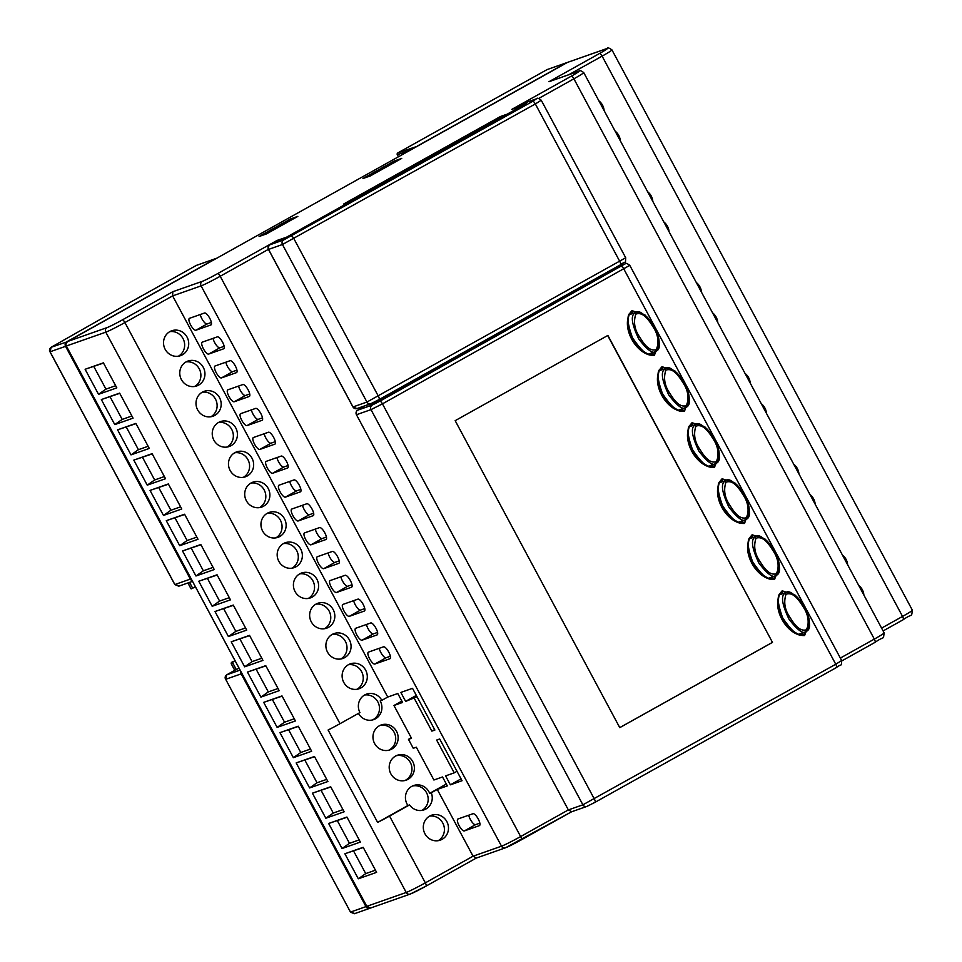 <?xml version="1.0" encoding="UTF-8"?>
<svg xmlns="http://www.w3.org/2000/svg" width="962" height="962" viewBox="0 0 962 962"><rect width="100%" height="100%" fill="white"/><g stroke="black" fill="none" stroke-linecap="round" stroke-linejoin="round"><path stroke-width="1.44" d="M750.24 383.116A13.203 12.518 70.6 0 0 748.64 377.681A13.203 12.518 70.6 0 0 745.009 373.376M766.473 413.395A13.203 12.518 70.6 0 0 764.874 407.96A13.203 12.518 70.6 0 0 761.255 403.655M604.112 110.594A13.203 12.518 70.6 0 0 602.513 105.159A13.203 12.518 70.6 0 0 598.893 100.854M620.358 140.873A13.203 12.518 70.6 0 0 618.746 135.438A13.203 12.518 70.6 0 0 615.127 131.133M652.825 201.443A13.203 12.518 70.6 0 0 651.226 196.007A13.203 12.518 70.6 0 0 647.594 191.691M669.059 231.722A13.203 12.518 70.6 0 0 667.46 226.286A13.203 12.518 70.6 0 0 663.84 221.969M701.526 292.28A13.203 12.518 70.6 0 0 699.927 286.844A13.203 12.518 70.6 0 0 696.308 282.527M717.772 322.559A13.203 12.518 70.6 0 0 716.161 317.123A13.203 12.518 70.6 0 0 712.541 312.806M815.187 504.232A13.203 12.518 70.6 0 0 813.575 498.797A13.203 12.518 70.6 0 0 809.956 494.492M798.953 473.953A13.203 12.518 70.6 0 0 797.342 468.518A13.203 12.518 70.6 0 0 793.722 464.213M863.888 595.081A13.203 12.518 70.6 0 0 862.289 589.646A13.203 12.518 70.6 0 0 858.669 585.329M847.654 564.79A13.203 12.518 70.6 0 0 846.055 559.355A13.203 12.518 70.6 0 0 842.435 555.05M295.057 591.57A13.203 12.518 70.6 0 0 310.389 597.907A13.203 12.518 70.6 0 0 316.955 579.34A13.203 12.518 70.6 0 0 301.623 572.991A13.203 12.518 70.6 0 0 295.057 591.57M308.297 598.436A13.203 12.518 70.6 0 0 312.89 580.771A13.203 12.518 70.6 0 0 299.651 573.893M278.824 561.291A13.203 12.518 70.6 0 0 294.156 567.628A13.203 12.518 70.6 0 0 300.721 549.062A13.203 12.518 70.6 0 0 285.389 542.712A13.203 12.518 70.6 0 0 278.824 561.291M292.051 568.157A13.203 12.518 70.6 0 0 296.657 550.492A13.203 12.518 70.6 0 0 283.417 543.614M262.59 531A13.203 12.518 70.6 0 0 277.922 537.349A13.203 12.518 70.6 0 0 284.487 518.783A13.203 12.518 70.6 0 0 269.156 512.433A13.203 12.518 70.6 0 0 262.59 531M275.817 537.878A13.203 12.518 70.6 0 0 280.423 520.214A13.203 12.518 70.6 0 0 267.183 513.335M246.356 500.721A13.203 12.518 70.6 0 0 261.688 507.07A13.203 12.518 70.6 0 0 268.242 488.504A13.203 12.518 70.6 0 0 252.91 482.154A13.203 12.518 70.6 0 0 246.356 500.721M259.584 507.599A13.203 12.518 70.6 0 0 264.177 489.935A13.203 12.518 70.6 0 0 250.95 483.056M230.11 470.442A13.203 12.518 70.6 0 0 245.442 476.791A13.203 12.518 70.6 0 0 252.008 458.225A13.203 12.518 70.6 0 0 236.676 451.875A13.203 12.518 70.6 0 0 230.11 470.442M243.35 477.32A13.203 12.518 70.6 0 0 247.943 459.656A13.203 12.518 70.6 0 0 234.716 452.777M213.877 440.163A13.203 12.518 70.6 0 0 229.209 446.512A13.203 12.518 70.6 0 0 235.774 427.946A13.203 12.518 70.6 0 0 220.442 421.596A13.203 12.518 70.6 0 0 213.877 440.163M227.116 447.041A13.203 12.518 70.6 0 0 231.71 429.377A13.203 12.518 70.6 0 0 218.47 422.498M197.643 409.884A13.203 12.518 70.6 0 0 212.975 416.233A13.203 12.518 70.6 0 0 219.54 397.667A13.203 12.518 70.6 0 0 204.209 391.318A13.203 12.518 70.6 0 0 197.643 409.884M210.882 416.762A13.203 12.518 70.6 0 0 215.476 399.098A13.203 12.518 70.6 0 0 202.236 392.219M181.409 379.605A13.203 12.518 70.6 0 0 196.741 385.954A13.203 12.518 70.6 0 0 203.307 367.388A13.203 12.518 70.6 0 0 187.975 361.039A13.203 12.518 70.6 0 0 181.409 379.605M194.637 386.483A13.203 12.518 70.6 0 0 199.242 368.819A13.203 12.518 70.6 0 0 186.003 361.94M165.175 349.326A13.203 12.518 70.6 0 0 180.507 355.675A13.203 12.518 70.6 0 0 187.061 337.097A13.203 12.518 70.6 0 0 171.741 330.76A13.203 12.518 70.6 0 0 165.175 349.326M178.403 356.205A13.203 12.518 70.6 0 0 182.996 338.528A13.203 12.518 70.6 0 0 169.769 331.662M311.291 621.849A13.203 12.518 70.6 0 0 326.623 628.186A13.203 12.518 70.6 0 0 333.189 609.619A13.203 12.518 70.6 0 0 317.857 603.27A13.203 12.518 70.6 0 0 311.291 621.849M324.531 628.715A13.203 12.518 70.6 0 0 329.124 611.05A13.203 12.518 70.6 0 0 315.897 604.172M327.525 652.128A13.203 12.518 70.6 0 0 342.857 658.465A13.203 12.518 70.6 0 0 349.422 639.898A13.203 12.518 70.6 0 0 334.091 633.561A13.203 12.518 70.6 0 0 327.525 652.128M340.764 658.994A13.203 12.518 70.6 0 0 345.358 641.329A13.203 12.518 70.6 0 0 332.13 634.451M343.771 682.407A13.203 12.518 70.6 0 0 359.103 688.744A13.203 12.518 70.6 0 0 365.656 670.177A13.203 12.518 70.6 0 0 350.324 663.84A13.203 12.518 70.6 0 0 343.771 682.407M356.998 689.285A13.203 12.518 70.6 0 0 361.592 671.608A13.203 12.518 70.6 0 0 348.364 664.742M358.453 713.395A13.203 12.518 70.6 0 0 373.713 719.6A13.203 12.518 70.6 0 0 380.267 701.033A13.203 12.518 70.6 0 0 380.206 700.913L381.83 700.336A13.203 12.518 70.6 0 0 366.57 694.119A13.203 12.518 70.6 0 0 359.944 712.565L340.007 723.689A16.931 0.866 151.8 0 1 328.09 730.014L377.633 822.402A16.931 0.866 -28.2 0 0 389.55 816.077L409.559 804.905A13.203 12.518 70.6 0 0 424.038 809.872A13.203 12.518 70.6 0 0 431.289 792.772L429.665 793.349A13.203 12.518 70.6 0 0 428.98 791.87A13.203 12.518 70.6 0 0 413.648 785.521A13.203 12.518 70.6 0 0 407.082 804.1A13.203 12.518 70.6 0 0 407.936 805.483L409.559 804.905M372.462 719.961A13.203 12.518 70.6 0 0 377.838 701.887A13.203 12.518 70.6 0 0 364.598 695.021M374.615 743.542A13.203 12.518 70.6 0 0 389.947 749.879A13.203 12.518 70.6 0 0 396.512 731.312A13.203 12.518 70.6 0 0 381.18 724.963A13.203 12.518 70.6 0 0 374.615 743.542M388.696 750.24A13.203 12.518 70.6 0 0 394.071 732.166A13.203 12.518 70.6 0 0 379.978 725.468M390.849 773.821A13.203 12.518 70.6 0 0 406.18 780.158A13.203 12.518 70.6 0 0 412.746 761.591A13.203 12.518 70.6 0 0 397.414 755.242A13.203 12.518 70.6 0 0 390.849 773.821M404.942 780.519A13.203 12.518 70.6 0 0 410.305 762.445A13.203 12.518 70.6 0 0 396.212 755.747M421.945 810.401A13.203 12.518 70.6 0 0 426.539 792.736A13.203 12.518 70.6 0 0 412.457 786.026M424.951 833.801A13.203 12.518 70.6 0 0 440.283 840.151A13.203 12.518 70.6 0 0 446.837 821.584A13.203 12.518 70.6 0 0 431.505 815.235A13.203 12.518 70.6 0 0 424.951 833.801M438.179 840.68A13.203 12.518 70.6 0 0 442.773 823.015A13.203 12.518 70.6 0 0 429.545 816.137M625.312 263.816C625.468 262.806 626.959 263.311 629.773 265.344L382.455 403.848L370.995 409.62L356.457 414.73A3.391 3.211 -109.4 0 1 357.672 410.185L372.198 405.074L379.846 401.214L624.831 264.021A3.391 3.211 70.6 0 1 625.312 263.816L617.051 266.714L617.64 267.833L377.357 401.984L376.743 400.829M780.988 593.025L783.513 593.41M803.029 632.731L801.37 634.872M785.665 592.724C788.648 589.622 794.492 593.77 803.198 605.158C809.908 619.42 811.303 627.946 807.395 630.735L806.433 631.469C803.462 634.559 797.63 630.423 788.936 619.083C782.214 604.845 780.783 596.32 784.667 593.482L786.327 592.424L779.557 594.805M690.872 424.927L693.386 425.324M712.902 464.646L711.255 466.774M716.762 461.519C719.239 453.775 718.049 446.272 713.191 438.985C709.499 433.225 703.511 423.22 695.863 426.226C693.41 433.958 694.612 441.462 699.47 448.737C703.15 454.509 709.126 464.454 716.762 461.519L717.315 462.614L716.305 463.371C713.335 466.462 707.503 462.337 698.809 450.998C692.075 436.76 690.656 428.222 694.54 425.396L696.199 424.338L689.429 426.719M660.834 368.903L663.347 369.288M682.852 408.609L681.216 410.75M686.724 405.483C689.201 397.751 687.998 390.235 683.14 382.96C679.461 377.2 673.46 367.195 665.824 370.202C663.371 377.922 664.574 385.425 669.42 392.7C673.111 398.484 679.088 408.429 686.724 405.483L687.277 406.589L686.267 407.347C683.285 410.437 677.452 406.313 668.758 394.961C662.036 380.736 660.617 372.198 664.501 369.36L666.149 368.302L659.391 370.683M630.783 312.866L633.309 313.263M652.813 352.585L651.166 354.713M656.685 349.459C659.15 341.714 657.96 334.211 653.102 326.924C649.422 321.176 643.422 311.171 635.786 314.165C633.333 321.897 634.523 329.401 639.381 336.676C643.073 342.448 649.049 352.405 656.685 349.459L657.226 350.553L656.216 351.322C653.246 354.401 647.414 350.276 638.72 338.937C631.998 324.699 630.579 316.173 634.451 313.335L636.11 312.277L629.34 314.658M750.961 536.988L753.474 537.385M772.979 576.695L771.344 578.835M776.851 573.568C779.328 565.836 778.126 558.333 773.268 551.046C769.588 545.286 763.587 535.281 755.952 538.287C753.499 546.019 754.701 553.523 759.547 560.798C763.239 566.57 769.215 576.515 776.851 573.568L777.404 574.675L776.394 575.432C773.424 578.523 767.58 574.398 758.886 563.059C752.164 548.821 750.745 540.283 754.629 537.445L756.276 536.387L749.518 538.78M720.911 480.964L723.436 481.349M742.941 520.67L741.293 522.811M746.813 517.544C749.278 509.812 748.087 502.296 743.229 495.021C739.55 489.261 733.549 479.256 725.913 482.263C723.46 489.983 724.663 497.486 729.509 504.761C733.2 510.533 739.177 520.49 746.813 517.544L747.366 518.65L746.344 519.408C743.373 522.498 737.541 518.374 728.847 507.022C722.125 492.797 720.706 484.259 724.59 481.421L726.238 480.363L719.468 482.744M231.397 663.96L234.776 670.261L239.033 668.205M231.842 662.217L235.041 660.762M187.963 582.948L191.149 588.888L195.406 586.844M192.749 588.335L189.562 582.383M233.501 661.615A1.359 1.287 70.6 0 0 233.02 663.431L231.421 663.996A1.359 1.287 -109.4 0 1 231.902 662.181L231.878 662.193A1.359 1.359 0 0 0 231.349 664.008L234.716 670.298M236.375 669.696L233.02 663.431M216.486 258.357L196.308 265.428L130.111 302.393L51.154 347.282L50.06 351.779L174.868 584.547L179.185 585.99M130.086 302.405L196.284 265.44A1.359 1.287 70.6 0 1 196.501 265.344L216.077 258.453M240.067 670.129L226.804 674.795L234.836 670.237L226.804 674.795L225.685 679.316L350.481 912.084L354.81 913.527M241.883 673.532L241.173 673.869L365.981 906.625L350.421 912.096L354.365 913.732L369.913 908.248A3.391 3.211 -109.4 0 1 365.981 906.625L366.69 906.288M192.46 581.361L178.752 586.195L174.795 584.559L49.988 351.803L65.56 346.332A3.391 3.211 -109.4 0 1 66.763 341.787L215.825 258.562M240.813 671.536A3.391 3.211 -109.4 0 0 241.173 673.869L225.613 679.328C224.723 677.585 225.108 676.07 226.779 674.819L226.743 674.831M417.364 146.044L566.426 62.831L547.378 69.48A3.391 3.211 70.6 0 0 546.909 69.697L397.835 152.922L417.135 146.344M749.218 509.367L744.54 523.46C726.286 524.579 709.006 492.7 722.101 478.751L722.57 480.002L721.74 480.387C716.654 481.673 716.931 490.115 722.57 505.711C732.13 519.973 739.141 525.529 743.614 522.354L744.107 522.101M377.357 401.984L363.576 406.241M357.672 410.185L363.84 406.734M356.457 414.73L568.35 809.92L571.741 811.687M809.307 621.428L804.629 635.521C786.375 636.64 769.095 604.761 782.19 590.812L795.43 595.286L804.46 607.226M779.268 565.403L774.578 579.485C756.324 580.615 739.056 548.737 752.152 534.776L765.391 539.261L774.422 551.202M722.101 478.751L735.353 483.237L744.372 495.165M719.179 453.342L714.501 467.424C696.247 468.554 678.968 436.676 692.063 422.715L705.302 427.2L714.333 439.141M689.141 397.318L684.451 411.399C666.197 412.518 648.917 380.639 662.012 366.69L675.264 371.176L684.283 383.116M659.09 341.282L654.413 355.363C636.159 356.493 618.879 324.615 631.974 310.666L645.225 315.139L654.244 327.08M401.563 158.477L370.286 175.938L363.492 178.331M362.963 178.511L394.408 160.967L394.324 162.638M363.227 178.403L370.322 175.914L401.635 158.429M290.464 220.623L290.548 218.951L297.859 216.366L266.426 233.922L297.859 216.366M266.426 233.922L259.62 236.315M414.273 698.34L431.854 731.12L434.896 730.05L412.53 688.323L400.841 692.436L405.627 701.382L417.063 696.777M431.854 731.12L434.644 729.569M454.22 772.847L445.586 775.889L450.372 784.824L462.061 780.711L439.694 738.984L436.64 740.067L454.22 772.847L457.01 771.283M450.372 784.824L461.063 778.859M431.289 792.772L437.265 789.441L447.33 785.894L442.532 776.959L433.898 780.002L416.318 747.209L413.263 748.292L408.477 739.345L411.267 737.794M408.477 739.345L411.52 738.275L393.951 705.495L401.851 701.082M393.951 705.495L402.585 702.452L397.787 693.506L387.734 697.053L381.83 700.336M405.627 701.382L416.33 695.406M377.633 822.402L407.936 805.483M204.521 313.023L189.49 318.314A6.77 2.128 -119.2 0 0 189.382 318.362A6.77 2.128 -119.2 0 0 190.741 325.156A6.77 2.128 -119.2 0 0 195.875 330.231L210.918 324.94A6.77 2.128 -119.2 0 0 211.027 324.891A6.77 2.128 -119.2 0 0 209.668 318.109A6.77 2.128 -119.2 0 0 204.521 313.023M200.252 314.526A6.77 2.128 -119.2 0 0 203.343 321.067A6.77 2.128 -119.2 0 0 207.107 323.966L211.375 322.462M217.304 336.868L202.273 342.159A6.77 2.128 -119.2 0 0 202.164 342.207A6.77 2.128 -119.2 0 0 203.523 348.99A6.77 2.128 -119.2 0 0 208.658 354.076L223.701 348.785A6.77 2.128 -119.2 0 0 223.809 348.737A6.77 2.128 -119.2 0 0 222.45 341.943A6.77 2.128 -119.2 0 0 217.304 336.868M213.035 338.371A6.77 2.128 -119.2 0 0 216.125 344.913A6.77 2.128 -119.2 0 0 219.889 347.811L224.158 346.308M230.098 360.702L215.055 365.993A6.77 2.128 -119.2 0 0 214.947 366.041A6.77 2.128 -119.2 0 0 216.306 372.835A6.77 2.128 -119.2 0 0 221.44 377.922L236.484 372.631A6.77 2.128 -119.2 0 0 236.592 372.583A6.77 2.128 -119.2 0 0 235.233 365.788A6.77 2.128 -119.2 0 0 230.098 360.702M225.817 362.205A6.77 2.128 -119.2 0 0 228.908 368.759A6.77 2.128 -119.2 0 0 232.672 371.657L236.941 370.154M242.881 384.547L227.838 389.838A6.77 2.128 -119.2 0 0 227.729 389.887A6.77 2.128 -119.2 0 0 229.088 396.681A6.77 2.128 -119.2 0 0 234.223 401.767L249.266 396.464A6.77 2.128 -119.2 0 0 249.374 396.416A6.77 2.128 -119.2 0 0 248.016 389.634A6.77 2.128 -119.2 0 0 242.881 384.547M238.612 386.051A6.77 2.128 -119.2 0 0 241.69 392.592A6.77 2.128 -119.2 0 0 245.454 395.49L249.723 393.987M255.664 408.393L240.62 413.684A6.77 2.128 -119.2 0 0 240.512 413.732A6.77 2.128 -119.2 0 0 241.871 420.526A6.77 2.128 -119.2 0 0 247.018 425.601L262.049 420.31A6.77 2.128 -119.2 0 0 262.157 420.262A6.77 2.128 -119.2 0 0 260.798 413.48A6.77 2.128 -119.2 0 0 255.664 408.393M251.395 409.896A6.77 2.128 -119.2 0 0 254.473 416.438A6.77 2.128 -119.2 0 0 258.237 419.336L262.506 417.833M268.446 432.239L253.403 437.53A6.77 2.128 -119.2 0 0 253.295 437.578A6.77 2.128 -119.2 0 0 254.653 444.36A6.77 2.128 -119.2 0 0 259.8 449.446L274.843 444.155A6.77 2.128 -119.2 0 0 274.94 444.107A6.77 2.128 -119.2 0 0 273.593 437.313A6.77 2.128 -119.2 0 0 268.446 432.239M264.177 433.73A6.77 2.128 -119.2 0 0 267.268 440.283A6.77 2.128 -119.2 0 0 271.019 443.181L275.3 441.678M281.229 456.072L266.185 461.363A6.77 2.128 -119.2 0 0 266.089 461.411A6.77 2.128 -119.2 0 0 267.436 468.205A6.77 2.128 -119.2 0 0 272.583 473.292L287.626 468.001A6.77 2.128 -119.2 0 0 287.722 467.953A6.77 2.128 -119.2 0 0 286.375 461.159A6.77 2.128 -119.2 0 0 281.229 456.072M276.96 457.575A6.77 2.128 -119.2 0 0 280.05 464.129A6.77 2.128 -119.2 0 0 283.814 467.015L288.083 465.524M294.011 479.918L278.968 485.209A6.77 2.128 -119.2 0 0 278.872 485.257A6.77 2.128 -119.2 0 0 280.219 492.051A6.77 2.128 -119.2 0 0 285.365 497.138L300.409 491.835A6.77 2.128 -119.2 0 0 300.517 491.786A6.77 2.128 -119.2 0 0 299.158 485.004A6.77 2.128 -119.2 0 0 294.011 479.918M289.742 481.421A6.77 2.128 -119.2 0 0 292.833 487.962A6.77 2.128 -119.2 0 0 296.597 490.86L300.865 489.357M306.794 503.763L291.763 509.054A6.77 2.128 -119.2 0 0 291.654 509.102A6.77 2.128 -119.2 0 0 293.013 515.885A6.77 2.128 -119.2 0 0 298.148 520.971L313.191 515.68A6.77 2.128 -119.2 0 0 313.299 515.632A6.77 2.128 -119.2 0 0 311.941 508.85A6.77 2.128 -119.2 0 0 306.794 503.763M302.525 505.266A6.77 2.128 -119.2 0 0 305.615 511.808A6.77 2.128 -119.2 0 0 309.379 514.706L313.648 513.203M319.576 527.597L304.545 532.9A6.77 2.128 -119.2 0 0 304.437 532.948A6.77 2.128 -119.2 0 0 305.796 539.73A6.77 2.128 -119.2 0 0 310.93 544.817L325.974 539.526A6.77 2.128 -119.2 0 0 326.082 539.478A6.77 2.128 -119.2 0 0 324.723 532.683A6.77 2.128 -119.2 0 0 319.576 527.597M315.308 529.1A6.77 2.128 -119.2 0 0 318.398 535.654A6.77 2.128 -119.2 0 0 322.162 538.552L326.431 537.049M332.371 551.442L317.328 556.733A6.77 2.128 -119.2 0 0 317.219 556.782A6.77 2.128 -119.2 0 0 318.578 563.576A6.77 2.128 -119.2 0 0 323.713 568.662L338.756 563.371A6.77 2.128 -119.2 0 0 338.864 563.323A6.77 2.128 -119.2 0 0 337.506 556.529A6.77 2.128 -119.2 0 0 332.371 551.442M328.09 552.946A6.77 2.128 -119.2 0 0 331.181 559.499A6.77 2.128 -119.2 0 0 334.944 562.385L339.213 560.882M345.154 575.288L330.11 580.579A6.77 2.128 -119.2 0 0 330.002 580.627A6.77 2.128 -119.2 0 0 331.361 587.421A6.77 2.128 -119.2 0 0 336.508 592.496L351.539 587.205A6.77 2.128 -119.2 0 0 351.647 587.157A6.77 2.128 -119.2 0 0 350.288 580.375A6.77 2.128 -119.2 0 0 345.154 575.288M340.885 576.791A6.77 2.128 -119.2 0 0 343.963 583.333A6.77 2.128 -119.2 0 0 347.727 586.231L351.996 584.728M357.936 599.134L342.893 604.425A6.77 2.128 -119.2 0 0 342.785 604.473A6.77 2.128 -119.2 0 0 344.143 611.255A6.77 2.128 -119.2 0 0 349.29 616.341L364.321 611.05A6.77 2.128 -119.2 0 0 364.43 611.002A6.77 2.128 -119.2 0 0 363.071 604.208A6.77 2.128 -119.2 0 0 357.936 599.134M353.667 600.637A6.77 2.128 -119.2 0 0 356.758 607.178A6.77 2.128 -119.2 0 0 360.51 610.076L364.79 608.573M370.719 622.967L355.675 628.27A6.77 2.128 -119.2 0 0 355.567 628.318A6.77 2.128 -119.2 0 0 356.926 635.1A6.77 2.128 -119.2 0 0 362.073 640.187L377.116 634.896A6.77 2.128 -119.2 0 0 377.212 634.848A6.77 2.128 -119.2 0 0 375.865 628.054A6.77 2.128 -119.2 0 0 370.719 622.967M366.45 624.47A6.77 2.128 -119.2 0 0 369.54 631.024A6.77 2.128 -119.2 0 0 373.304 633.922L377.573 632.419M383.501 646.813L368.458 652.104A6.77 2.128 -119.2 0 0 368.362 652.152A6.77 2.128 -119.2 0 0 369.709 658.946A6.77 2.128 -119.2 0 0 374.855 664.033L389.899 658.729A6.77 2.128 -119.2 0 0 389.995 658.693A6.77 2.128 -119.2 0 0 388.648 651.899A6.77 2.128 -119.2 0 0 383.501 646.813M379.232 648.316A6.77 2.128 -119.2 0 0 382.323 654.869A6.77 2.128 -119.2 0 0 386.087 657.755L390.356 656.252M472.991 813.708L457.948 818.999A6.77 2.128 -119.2 0 0 457.852 819.047A6.77 2.128 -119.2 0 0 459.199 825.841A6.77 2.128 -119.2 0 0 464.345 830.927L479.389 825.636A6.77 2.128 -119.2 0 0 479.485 825.588A6.77 2.128 -119.2 0 0 478.138 818.794A6.77 2.128 -119.2 0 0 472.991 813.708M468.722 815.211A6.77 2.128 -119.2 0 0 471.813 821.764A6.77 2.128 -119.2 0 0 475.577 824.65L479.846 823.159M286.219 237.53A3.391 3.211 -109.4 0 1 286.965 236.953L349.843 201.84L343.735 203.992L500.372 116.546L500.3 118.218M437.265 789.441L473.063 856.192L476.455 857.972M548.977 81.71L578.92 71.128A3.391 3.211 -109.4 0 0 578.451 71.344L548.977 81.71L599.506 53.499A3.391 1.058 60.8 0 1 602.116 56.133L568.987 74.627M511.772 109.403L522.101 105.724A3.391 3.211 -109.4 0 1 522.51 105.604L522.101 105.724A3.391 3.211 -109.4 0 0 521.632 105.928L511.772 109.403L571.284 76.178A3.391 1.058 60.8 0 1 573.893 78.8L538.684 98.461M268.422 249.338L220.202 276.262A16.931 0.866 151.8 0 1 201.094 285.882L172.631 295.899L172.823 291.714L202.297 281.337A13.54 0.697 -28.2 0 0 217.592 273.641L277.104 240.416L287.181 236.989M276.407 241.45L277.104 240.416M363.287 847.534L344.877 853.751L363.179 847.318L376.599 872.354L358.309 878.787L365.716 873.604L375.433 870.189M347.054 817.255L328.643 823.472L346.933 817.039L360.365 842.075L342.063 848.508L349.483 843.325L359.199 839.91M330.82 786.976L312.409 793.193L330.7 786.76L344.131 811.796L325.829 818.229L333.249 813.046L342.965 809.631M314.586 756.697L296.176 762.914L314.466 756.481L327.886 781.517L309.596 787.95L317.015 782.767L326.731 779.352M298.352 726.418L279.942 732.635L298.232 726.202L311.652 751.238L293.362 757.671L300.781 752.488L310.498 749.061M282.106 696.139L263.696 702.356L281.998 695.923L295.418 720.959L277.128 727.392L284.536 722.209L294.252 718.782M265.873 665.86L247.462 672.077L265.765 665.644L279.184 690.668L260.894 697.113L268.302 691.931L278.018 688.503M249.639 635.581L231.229 641.798L249.519 635.365L262.951 660.389L244.649 666.834L252.068 661.652L261.784 658.224M233.405 605.302L214.995 611.519L233.285 605.074L246.705 630.11L228.415 636.555L235.834 631.373L245.55 627.946M217.171 575.011L198.761 581.24L217.051 574.795L230.471 599.831L212.181 606.276L219.601 601.082L229.317 597.667M200.938 544.732L182.527 550.961L200.817 544.516L214.237 569.552L195.947 575.997L203.355 570.803L213.071 567.388M184.692 514.454L166.282 520.683L184.584 514.237L198.004 539.273L179.714 545.707L187.121 540.524L196.837 537.109M168.458 484.175L150.048 490.404L168.338 483.958L181.77 508.994L163.48 515.428L170.887 510.245L180.603 506.83M152.224 453.896L133.814 460.113L152.104 453.679L165.536 478.715L147.234 485.149L154.654 479.966L164.37 476.551M135.991 423.617L117.58 429.834L135.87 423.4L149.29 448.436L131 454.87L138.42 449.687L148.136 446.272M119.757 393.338L101.347 399.555L119.637 393.121L133.057 418.157L114.767 424.591L122.186 419.408L131.902 415.993M103.511 363.059L85.113 369.276L103.403 362.842L116.823 387.878L98.533 394.312L105.94 389.129L115.656 385.714M567.195 62.566L67.581 341.498L107.01 327.621A13.54 0.697 -28.2 0 0 122.306 319.925A3.391 1.058 60.8 0 1 124.916 322.547L172.631 295.899L387.734 697.053M772.474 642.388L607.876 335.425L455.17 420.671L619.768 727.645L772.474 642.388L607.695 335.522M446.332 784.042L429.665 793.349M365.716 873.604L353.571 850.961M358.309 878.787L344.877 853.751M349.483 843.325L337.337 820.67M342.063 848.508L328.643 823.472M333.249 813.046L321.104 790.391M325.829 818.229L312.409 793.193M317.015 782.767L304.87 760.112M309.596 787.95L296.176 762.914M300.781 752.488L288.636 729.833M293.362 757.671L279.942 732.635M284.536 722.209L272.39 699.554M277.128 727.392L263.696 702.356M268.302 691.931L256.157 669.275M260.894 697.113L247.462 672.077M252.068 661.652L239.923 638.996M244.649 666.834L231.229 641.798M235.834 631.373L223.689 608.718M228.415 636.555L214.995 611.519M219.601 601.082L207.455 578.439M212.181 606.276L198.761 581.24M203.355 570.803L191.21 548.16M195.947 575.997L182.527 550.961M187.121 540.524L174.976 517.881M179.714 545.707L166.282 520.683M170.887 510.245L158.742 487.602M163.48 515.428L150.048 490.404M154.654 479.966L142.508 457.323M147.234 485.149L133.814 460.113M138.42 449.687L126.275 427.044M131 454.87L117.58 429.834M122.186 419.408L110.041 396.753M114.767 424.591L101.347 399.555M105.94 389.129L93.795 366.474M98.533 394.312L85.113 369.276M746.344 519.408L738.972 522.065M776.394 575.432L769.023 578.09M656.216 351.322L648.845 353.98M686.267 407.347L678.895 410.004M716.305 463.371L717.315 462.614C720.069 457.323 719.853 451.142 716.654 444.083C715.067 438.973 708.044 429.353 706.156 428.294C701.719 424.759 698.4 423.436 696.199 424.338L696.199 424.338M806.433 631.469L807.395 630.735C810.208 625.408 809.98 619.227 806.793 612.169C805.194 607.058 798.171 597.438 796.283 596.392C791.846 592.857 788.527 591.534 786.327 592.424L786.327 592.424M785.99 594.312C783.549 602.044 784.739 609.547 789.598 616.822C793.277 622.594 799.254 632.551 806.89 629.605C809.367 621.873 808.176 614.357 803.318 607.082C799.626 601.322 793.638 591.317 785.99 594.312L784.667 593.482M526.214 103.547L283.838 238.853L274.795 242.039L269.745 244.865A3.391 3.211 70.6 0 0 268.542 249.411L353.006 406.95A3.391 3.211 70.6 0 0 356.938 408.573L352.934 406.962L268.47 249.423C267.701 248.376 268.121 246.861 269.721 244.865L283.67 239.959A3.391 3.211 70.6 0 0 282.455 244.504L268.542 249.411M275.192 241.907A1.359 1.287 70.6 0 0 274.988 241.955L283.838 238.853M619.756 727.609L772.27 642.46M410.173 150.228L397.366 154.726L398.46 156.77M191.065 578.763L190.356 579.088L65.56 346.332L66.27 345.995M192.087 580.663A3.391 3.211 -109.4 0 1 190.356 579.088L174.868 584.547M67.039 341.859L51.19 347.27L130.111 302.393M50.036 351.743L49.988 351.803C49.05 350.264 49.435 348.761 51.154 347.282M225.661 679.28L350.469 912.036M567.315 62.494L566.895 62.614A3.391 3.211 -109.4 0 0 566.426 62.831L566.642 62.867M547.378 69.48L566.895 62.614A3.391 3.211 -109.4 0 1 567.303 62.506M546.873 69.721L397.835 152.922A1.359 1.287 70.6 0 0 397.366 154.726L397.294 154.738A1.359 1.359 0 0 1 397.835 152.922L397.811 152.934M782.19 590.812L782.647 592.063L781.817 592.436C776.731 593.722 777.019 602.176 782.659 617.772C792.207 632.034 799.218 637.578 803.691 634.415L806.781 631.252M782.322 592.195C777.729 591.967 776.178 607.335 783.02 618.338C788.07 630.302 802.14 637.553 803.354 634.535L804.629 635.521M692.063 422.715L692.52 423.977L691.69 424.35C686.603 425.637 686.88 434.078 692.532 449.687C702.08 463.949 709.09 469.492 713.563 466.317L716.654 463.167M692.195 424.11C687.602 423.869 686.05 439.249 692.893 450.252C697.931 462.217 712.012 469.456 713.227 466.45L714.501 467.424M662.493 367.941L661.652 368.326C656.565 369.612 656.842 378.054 662.481 393.65C672.041 407.924 679.052 413.468 683.525 410.293L684.018 410.04M662.012 366.69L662.145 368.073C657.563 367.845 656.012 383.225 662.854 394.216C667.893 406.18 681.974 413.432 683.188 410.425L684.451 411.399M631.974 310.666L632.443 311.916L631.613 312.289C626.527 313.576 626.803 322.029 632.443 337.626C641.991 351.888 649.013 357.431 653.475 354.257L656.565 351.106M632.106 312.049L632.094 312.049C627.513 311.82 625.961 327.188 632.804 338.191C637.854 350.156 651.923 357.395 653.15 354.389L654.413 355.363M752.152 534.776L751.779 536.411C746.692 537.698 746.969 546.139 752.609 561.748C762.169 576.01 769.179 581.553 773.652 578.378L776.731 575.228M752.621 536.038L752.272 536.171C747.69 535.93 746.139 551.31 752.981 562.313C758.02 574.278 772.101 581.517 773.316 578.511L774.578 579.485M722.234 480.134L722.221 480.134C717.652 479.906 716.089 495.274 722.943 506.277C727.981 518.241 742.051 525.492 743.277 522.486L744.54 523.46M624.831 264.021L617.063 266.763M840.355 658.068L874.326 639.093L573.893 78.8A16.931 0.866 151.8 0 0 583.742 72.595C580.904 70.527 579.304 70.046 578.92 71.128M217.592 273.641A3.391 1.058 -119.2 0 1 220.202 276.262L520.634 836.555L568.35 809.92L582.888 804.809A3.391 3.211 70.6 0 0 586.82 806.433L594.997 802.344A3.391 1.058 60.8 0 1 594.937 802.368L587.289 806.216M394.408 160.967L401.719 158.381M259.103 236.496L290.548 218.951M207.107 323.966L195.875 330.231M219.889 347.811L208.658 354.076M232.672 371.657L221.44 377.922M245.454 395.49L234.223 401.767M258.237 419.336L247.018 425.601M271.019 443.181L259.8 449.446M283.814 467.015L272.583 473.292M296.597 490.86L285.365 497.138M309.379 514.706L298.148 520.971M322.162 538.552L310.93 544.817M334.944 562.385L323.713 568.662M347.727 586.231L336.508 592.496M360.51 610.076L349.29 616.341M373.304 633.922L362.073 640.187M386.087 657.755L374.855 664.033M475.577 824.65L464.345 830.927M521.849 105.976L506.685 114.442M500.372 116.546L506.469 114.394A1.359 1.287 70.6 0 0 506.036 114.803M599.506 53.499A13.54 0.697 -28.2 0 0 606.661 48.665L567.712 62.326A3.391 3.211 70.6 0 0 567.231 62.542L67.556 341.51A3.391 3.211 70.6 0 0 66.366 346.043L366.799 906.336A3.391 3.211 70.6 0 0 370.731 907.972L366.726 906.348L406.229 892.459A3.391 3.211 70.6 0 0 410.161 894.095L425.974 886.158A3.391 1.058 60.8 0 1 425.925 886.182A13.54 0.697 151.8 0 1 410.63 893.878M66.342 346.007L105.796 332.167A3.391 3.211 70.6 0 1 107.01 327.621M366.775 906.3L66.294 346.055C65.524 345.009 65.945 343.494 67.556 341.51M881.601 628.114L902.548 616.426A3.391 1.058 60.8 0 1 903.174 619.732A3.391 1.058 60.8 0 1 903.126 619.756L883.116 630.928L903.174 619.732C913.203 612.602 911.17 618.085 912.385 610.209L611.952 49.916A16.931 0.866 151.8 0 1 602.116 56.133L902.548 616.426A16.931 0.866 -28.2 0 0 912.385 610.209M841.846 660.906L874.963 642.412C884.98 635.281 882.96 640.752 884.162 632.888A16.931 0.866 -28.2 0 1 874.326 639.093A3.391 1.058 60.8 0 1 874.963 642.412A3.391 1.058 60.8 0 1 874.903 642.436L841.834 660.894M372.198 405.074A3.391 3.211 -109.4 0 0 370.995 409.62L582.888 804.809L835.762 664.249A3.391 1.058 60.8 0 1 836.399 667.568A3.391 1.058 60.8 0 1 836.351 667.592L595.045 802.308M621.248 266.438A3.391 1.058 -119.2 0 1 623.869 269.071L835.762 664.249L841.666 660.521C841.185 667.52 842.291 662.878 836.399 667.568L594.997 802.344A3.391 1.058 60.8 0 0 594.36 799.025L382.455 403.848A3.391 1.058 -119.2 0 0 379.846 401.214M340.007 723.689L124.916 322.547A16.931 0.866 151.8 0 1 105.796 332.167L406.229 892.459A16.931 0.866 -28.2 0 0 425.348 882.839L473.063 856.192L501.515 846.187A16.931 0.866 -28.2 0 0 520.634 836.555A3.391 1.058 60.8 0 1 521.272 839.874A3.391 1.058 60.8 0 1 521.212 839.898A13.54 0.697 151.8 0 1 505.928 847.594M571.512 811.82L521.32 839.838M202.297 281.337A3.391 3.211 -109.4 0 0 201.094 285.882L501.515 846.187A3.391 3.211 70.6 0 0 505.447 847.811L571.548 811.808M389.55 816.077L425.348 882.839A3.391 1.058 60.8 0 1 425.974 886.158L476.25 858.092L426.022 886.122M606.661 48.665A3.391 3.211 -109.4 0 1 607.142 48.449L567.712 62.326M571.284 76.178A13.54 0.697 -28.2 0 0 578.451 71.344M122.306 319.925L172.823 291.714M725.913 482.263L724.59 481.421M726.238 480.363L726.238 480.363C728.438 479.473 731.757 480.796 736.207 484.331C738.094 485.377 745.117 495.009 746.704 500.108C749.903 507.178 750.119 513.347 747.366 518.65L745.682 519.708M725.576 480.663C728.559 477.561 734.403 481.709 743.109 493.097C749.819 507.359 751.214 515.885 747.318 518.674M755.952 538.287L754.629 537.445M756.276 536.387L756.288 536.387C758.477 535.497 761.796 536.82 766.245 540.355C768.133 541.414 775.156 551.034 776.743 556.144C779.942 563.203 780.158 569.384 777.404 574.675L775.721 575.733M755.615 536.688C758.597 533.597 764.441 537.746 773.159 549.134C779.857 563.383 781.264 571.909 777.356 574.699M635.786 314.165L634.451 313.335M636.11 312.277L636.11 312.277C638.311 311.387 641.63 312.71 646.067 316.233C647.967 317.292 654.978 326.912 656.577 332.022C659.776 339.081 659.992 345.262 657.226 350.553L655.555 351.623M635.449 312.578C638.431 309.475 644.275 313.624 652.982 325.012C659.692 339.273 661.086 347.799 657.19 350.589M665.824 370.202L664.501 369.36M666.149 368.302L666.161 368.302C668.349 367.412 671.668 368.735 676.118 372.27C678.006 373.328 685.028 382.948 686.615 388.059C689.814 395.117 690.031 401.286 687.277 406.589L685.593 407.647M665.488 368.602C668.47 365.512 674.314 369.648 683.02 381.048C689.73 395.298 691.137 403.824 687.229 406.613M695.863 426.226L694.54 425.396M695.526 424.627C698.508 421.536 704.364 425.685 713.07 437.073C719.768 451.334 721.175 459.848 717.267 462.638M806.89 629.605L807.443 630.699M283.67 239.959L532.72 101.335L536.303 98.918L522.859 103.607A3.391 3.211 70.6 0 0 522.378 103.812L517.328 106.638L526.37 103.451M517.279 106.662L522.366 103.824M516.69 107.624A1.359 1.287 -109.4 0 1 517.328 106.638A1.359 1.359 0 0 0 516.63 107.648M536.303 98.918A3.391 3.211 -109.4 0 1 536.784 98.701L522.859 103.607M532.72 101.335A3.391 1.058 60.8 0 1 535.341 103.956L282.455 244.504L366.931 402.044L625.709 257.768C625.288 264.67 626.274 260.197 620.442 264.815A3.391 1.058 -119.2 0 0 619.805 261.496L535.341 103.956L541.245 100.228C538.479 98.208 536.988 97.703 536.784 98.701M291.318 236.111A3.391 1.058 60.8 0 1 293.927 238.732L378.403 396.272A3.391 1.058 -119.2 0 1 379.04 399.591L370.863 403.679A3.391 3.211 -109.4 0 1 366.931 402.044L353.006 406.95M379.088 399.555L620.394 264.839A3.391 1.058 -119.2 0 0 620.442 264.815L379.04 399.591A3.391 1.058 -119.2 0 1 378.98 399.615L371.332 403.463A3.391 3.211 -109.4 0 1 370.863 403.679L356.938 408.573M191.017 588.792L187.891 582.972M398.4 156.794L397.294 154.738M259.355 236.387L266.498 233.874M343.999 203.884L350.024 201.755A1.359 1.359 0 0 1 350.421 201.683M586.82 806.433L571.428 811.844M505.447 847.811L476.142 858.128M410.161 894.095L370.731 907.972M611.952 49.916C609.126 47.859 607.515 47.366 607.142 48.449M629.773 265.344L841.666 660.521M583.742 72.595L884.162 632.888M715.644 463.672L708.934 466.041M805.771 631.769L799.061 634.126M283.886 238.829L526.286 103.499M269.721 244.865L274.771 242.051M625.709 257.768L541.245 100.228"/></g></svg>
